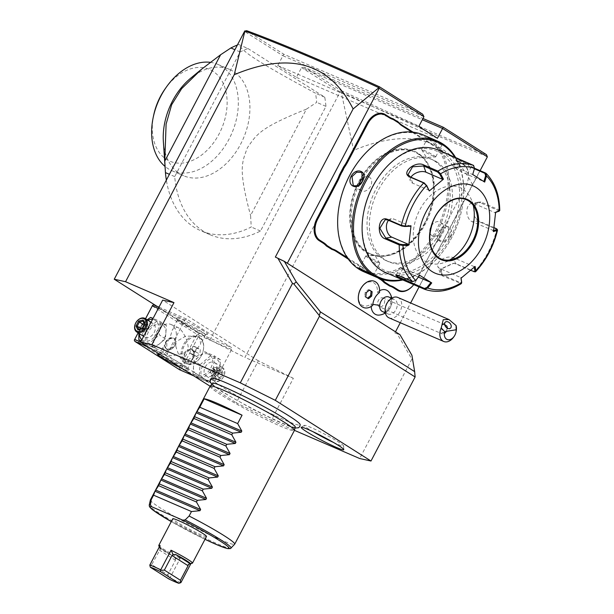 <?xml version="1.0" encoding="UTF-8"?>
<svg xmlns="http://www.w3.org/2000/svg" width="614" height="614" viewBox="0 0 614 614"><rect width="100%" height="100%" fill="white"/><g stroke="black" fill="none" stroke-linecap="round" stroke-linejoin="round"><path stroke-width="0.46" stroke-dasharray="3.07 2.3" d="M422.685 114.212L283.775 54.209L246.698 30.7M283.775 54.209L282.916 55.744L244.403 31.322M423.936 116.66L282.916 55.744L277.774 65.552L296.424 77.379L301.574 67.571L304.291 67.218L422.977 118.487M399.96 334.653L397.189 333.832L411.864 359.129L412.347 359.067L415.271 376.413M412.347 359.067L411.902 355.237M411.864 359.129L359.681 458.52M293.338 378.324L258.341 360.809L236.283 402.822L271.281 420.337L293.338 378.324L244.932 357.409L353.626 150.384C409.423 127.098 449.041 138.518 472.496 184.63L395.5 331.829M271.281 420.337L294.444 430.345M397.189 333.832L394.718 332.765M156.716 306.148L209.934 339.895L244.932 357.409M258.341 360.809L162.664 300.139M209.934 339.895L340.087 91.993L341.254 92.161L353.626 150.384M340.087 91.993L301.574 67.571L422.325 119.73M247.964 48.521L324.76 97.212A101.556 70.219 -66.6 0 1 325.95 106.375L260.513 231.017A101.556 70.219 -66.6 0 1 210.057 234.725A101.556 70.219 -66.6 0 1 174.714 176.609L240.151 51.967A101.556 70.219 -66.6 0 1 247.964 48.521L238.7 44.515C240.98 48.659 247.511 54.063 258.279 60.732C268.456 67.271 287.521 78.101 315.489 93.205A101.556 70.219 -66.6 0 1 316.686 102.369L306.409 109.162L250.581 215.499L251.241 227.011A101.556 70.219 -66.6 0 1 200.793 230.718A101.556 70.219 -66.6 0 1 194.001 227.126A101.556 70.219 -66.6 0 1 166.34 180.009M340.801 91.808L341.369 90.726L304.291 67.218M486.457 154.644C466.793 146.838 444.805 137.582 420.483 126.868L341.369 90.726M472.496 184.63L487.501 156.57C467.645 148.688 445.403 139.324 420.782 128.48L341.254 92.161M400.29 322.711L410.643 302.986M419.086 286.907L480.117 170.661M395.439 331.944L287.26 263.352L275.348 257.074M379.329 315.074A13.339 9.225 -66.6 0 0 391.026 300.768A13.339 9.225 113.4 0 0 389.169 292.295M379.598 290.698A13.339 9.225 113.4 0 0 377.326 292.256A12.694 8.78 -66.6 0 0 372.376 282.087A12.694 8.78 -66.6 0 0 361.646 287.237M371.186 306.493A13.339 9.225 -66.6 0 1 371.286 303.761A12.694 8.78 -66.6 0 1 361.531 304.805A12.694 8.78 -66.6 0 1 358.729 293.991M443.316 229.866L443.331 229.866A33.325 23.04 -66.6 0 1 445.956 223.918L445.91 223.972A32.688 22.603 113.4 0 0 443.316 229.866L438.987 238.102A32.688 22.603 113.4 0 0 438.757 238.432A32.688 22.603 113.4 0 0 435.648 243.52L415.778 281.365A17.453 12.073 -66.6 0 1 414.12 284.09A17.453 12.073 -66.6 0 1 413.744 284.604M445.91 223.972L465.78 186.126A17.453 12.073 -66.6 0 0 468.129 179.557A17.453 12.073 -66.6 0 0 463.608 164.214L459.863 161.843A32.688 22.603 113.4 0 1 456.386 158.888L450.906 155.411A32.688 22.603 113.4 0 1 446.839 153.584L413.045 132.156M348.276 259.1L377.664 277.735M277.774 65.552L418.794 126.461M437.444 138.288L296.424 77.379M379.506 292.54L377.326 292.256M382.491 311.567A7.936 5.488 -66.6 0 0 391.509 303.347A7.936 5.488 113.4 0 0 388.777 296.999M371.286 303.761L372.767 305.373M379.467 292.487A14.214 9.832 113.4 0 0 374.571 281.342M363.296 307.445A14.214 9.832 113.4 0 0 372.706 305.373M369.306 290.169L368.392 289.593L365.207 292.241L364.716 296.6L367.556 298.181M369.444 290.046L368.392 289.593M368.461 298.757L367.41 298.304M365.767 297.053L364.716 296.6M366.266 292.694L365.207 292.241M391.625 298.227L394.457 299.455A7.936 5.488 113.4 0 1 397.189 305.795A7.936 5.488 -66.6 0 1 388.163 314.023A7.936 5.488 -66.6 0 1 385.431 307.675A7.936 5.488 113.4 0 1 385.577 306.762M394.457 299.455A7.936 5.488 113.4 0 0 387.403 302.541M389.007 317.845A11.106 7.683 -66.6 0 0 401.64 306.325A11.106 7.683 113.4 0 0 397.818 297.445M456.164 331.245A11.106 7.683 -66.6 0 1 453.608 337.155M444.659 324.599L442.126 324.89L441.489 327.093A4.758 3.293 113.4 0 0 440.399 330.033A4.758 3.293 -66.6 0 0 442.042 333.832L379.26 306.716A4.758 3.293 -66.6 0 1 377.618 302.909A4.758 3.293 -66.6 0 1 383.036 297.974A4.758 3.293 -66.6 0 1 384.671 301.781A4.758 3.293 -66.6 0 1 379.26 306.716M447.238 328.099L445.664 332.22A3.968 2.755 -130.8 0 1 445.319 332.611A3.968 2.755 -130.8 0 1 444.29 333.072A3.968 2.755 49.2 0 1 442.379 332.742L441.489 327.093M442.379 332.742L445.664 332.22M447.007 326.211A4.758 3.293 113.4 0 1 447.452 328.904A4.758 3.293 -66.6 0 1 442.042 333.832M413.736 284.604A16.824 11.628 113.4 0 0 414.227 283.937A16.824 11.628 113.4 0 0 415.824 281.312L435.694 243.466A33.325 23.04 -66.6 0 1 438.864 238.278A33.325 23.04 -66.6 0 1 439.064 237.994L438.987 238.102M347.217 257.604L381.133 279.101M450.906 155.411L451.067 156.179A33.325 23.04 -66.6 0 1 446.969 154.329L411.787 132.018M451.067 156.179L456.478 159.609L456.386 158.888M445.956 223.918L465.826 186.073A16.824 11.628 113.4 0 0 468.091 179.741A16.824 11.628 113.4 0 0 463.739 164.959L459.986 162.58A33.325 23.04 -66.6 0 1 456.478 159.609M443.331 229.866L439.064 237.994M424.451 223.304A55.529 38.398 -66.6 0 1 369.797 253.59A55.529 38.398 -66.6 0 1 366.082 251.625A55.529 38.398 -66.6 0 1 359.175 181.913A55.529 38.398 -66.6 0 1 413.836 151.627A55.529 38.398 -66.6 0 1 417.551 153.592A55.529 38.398 -66.6 0 1 424.451 223.304M418.556 154.03A55.529 38.398 -66.6 0 1 426.814 221.032A55.529 38.398 -66.6 0 1 370.802 254.019A55.529 38.398 -66.6 0 1 367.088 252.055A55.529 38.398 -66.6 0 1 358.829 185.06A55.529 38.398 -66.6 0 1 414.841 152.065A55.529 38.398 -66.6 0 1 418.556 154.03M339.634 203.311A73.626 50.908 113.4 0 0 358.706 268.034A73.626 50.908 113.4 0 0 436.094 230.48A73.626 50.908 113.4 0 0 426.945 138.058A73.626 50.908 113.4 0 0 356.557 164.138M363.879 271.779A74.578 51.568 113.4 0 0 439.11 227.472A74.578 51.568 113.4 0 0 428.019 137.49A74.578 51.568 113.4 0 0 423.031 134.85M428.372 137.16L442.617 144.95L440.959 143.077L432.21 138.818M359.535 267.996L371.716 273.99L373.588 275.195L370.442 273.852M402.799 279.953A74.578 51.568 113.4 0 0 444.72 249A74.578 51.568 113.4 0 0 461.858 209.32A74.578 51.568 113.4 0 0 455.657 157.583M450.231 236.697C455.411 226.766 443.369 221.616 438.864 231.793C433.047 241.317 445.096 246.467 450.231 236.697L449.44 236.283L448.136 227.126L443.239 227.18L438.918 231.739L439.639 240.527L444.797 240.634L449.44 236.283M402.047 279.623A73.626 50.908 113.4 0 0 444.881 248.77A73.626 50.908 113.4 0 0 461.797 209.597A73.626 50.908 113.4 0 0 454.905 157.261M434.344 160.845A55.529 38.398 -66.6 0 1 442.602 227.848A55.529 38.398 -66.6 0 1 386.59 260.843A55.529 38.398 -66.6 0 1 382.875 258.878A55.529 38.398 -66.6 0 1 374.617 191.875A55.529 38.398 -66.6 0 1 430.629 158.88A55.529 38.398 -66.6 0 1 434.344 160.845M436.661 161.85A55.529 38.398 -66.6 0 1 444.92 228.845A55.529 38.398 -66.6 0 1 388.908 261.84A55.529 38.398 -66.6 0 1 385.193 259.875A55.529 38.398 -66.6 0 1 376.935 192.873A55.529 38.398 -66.6 0 1 432.947 159.886A55.529 38.398 -66.6 0 1 436.661 161.85M363.925 211.093A65.061 44.983 113.4 0 0 380.78 268.287A65.061 44.983 113.4 0 0 449.164 235.108A65.061 44.983 113.4 0 0 441.075 153.439A65.061 44.983 113.4 0 0 378.876 176.479M385.546 272.501A66.65 46.081 113.4 0 0 452.771 232.906A66.65 46.081 113.4 0 0 442.863 152.495A66.65 46.081 113.4 0 0 438.404 150.131M474.538 168.389L473.701 166.225L459.763 160.2L459.617 159.371C456.018 157.598 455.903 157.668 459.28 159.586L474.576 168.267M396.268 274.88L399.307 275.341L413.253 281.365L415.762 280.383M474.445 168.604L472.665 174.545L456.002 167.346L459.763 160.2C456.386 158.527 456.263 158.565 459.402 160.323L470.953 167.292L474.422 168.796M459.763 160.2C456.386 158.527 456.263 158.565 459.402 160.323L459.28 159.586M475.021 271.887L456.309 263.89L453.616 263.322L441.098 269.032L442.049 275.74L461.291 283.637M499.22 211.009L498.952 209.781L480.8 201.945L476.303 202.428L473.701 207.655L474.53 216.681L478.598 221.439L496.749 229.283L497.033 230.373M498.622 211.485L498.407 210.556L480.255 202.712L477.815 202.351L473.64 207.985L474.407 216.381L478.206 220.817L493.994 227.633M493.587 230.618L472.212 221.777A9.525 6.293 -99.1 0 1 466.84 211.838A9.525 6.293 -99.1 0 1 471.729 203.326A9.525 6.293 -99.1 0 1 474.254 203.671L480.255 202.712L480.8 201.945M470.692 270.337L455.626 263.828L453.109 263.299L441.458 268.617L440.115 272.746L442.387 274.842L460.538 282.678L461.636 281.926M418.387 277.067L414.25 275.287A9.525 0.752 27.7 0 1 405.04 270.62A9.525 0.752 27.7 0 1 400.228 267.313A9.525 0.752 27.7 0 1 403.06 268.188L419.715 275.387M388.532 220.303A9.525 6.293 80.9 0 1 391.31 218.691A9.525 6.293 80.9 0 1 393.843 219.037L410.497 226.236M429.324 190.371L412.669 183.172A9.525 5.549 160.1 0 1 410.336 180.915A9.525 5.549 160.1 0 1 410.95 177.216M456.002 167.346A9.525 0.752 -152.3 0 0 453.17 166.471A9.525 0.752 -152.3 0 0 457.983 169.779A9.525 0.752 -152.3 0 0 467.2 174.445L483.878 181.56M484.676 182.074L483.855 181.637M493.441 231.608L493.073 230.787M474.254 203.671L495.122 212.69L495.628 212.244M475.144 266.461L474.246 266.653L474.323 267.182M474.246 266.653L453.378 257.642A9.525 5.549 -19.9 0 0 442.494 259.016A9.525 5.549 -19.9 0 0 437.813 266.392A9.525 5.549 -19.9 0 0 440.138 268.648L461.007 277.666L461.083 278.157M460.984 278.234L461.007 277.666M466.379 199.727L466.425 199.75A32.212 22.273 113.4 0 0 466.379 199.727A32.212 22.273 113.4 0 0 434.674 217.295A32.212 22.273 113.4 0 0 438.672 257.726A32.212 22.273 113.4 0 0 440.829 258.87A32.212 22.273 113.4 0 0 440.852 258.878M473.271 205.414A40.777 28.198 113.4 0 0 471.544 200.018A40.777 28.198 113.4 0 0 419.792 209.85A40.777 28.198 113.4 0 0 416.476 251.195A40.777 28.198 113.4 0 0 444.582 262.424A40.777 28.198 113.4 0 0 449.694 259.991M495.122 212.69L495.605 212.521M429.593 138.173L429.723 138.91L441.742 145.188L440.246 143.461C434.351 140.284 423.107 135.425 429.723 138.91L427.851 137.713L427.551 136.838M435.687 156.915A7.936 0.622 27.7 0 0 433.921 155.503A7.936 0.622 -152.3 0 0 426.3 151.336A7.936 0.622 -152.3 0 0 421.634 149.54A7.936 0.622 -152.3 0 0 421.657 149.647A7.936 0.622 -152.3 0 0 423.399 150.96A7.936 0.622 27.7 0 0 430.575 154.905A7.936 0.622 27.7 0 0 435.587 156.961A7.936 0.622 27.7 0 0 435.687 156.915L441.896 145.081M431.911 235.622A7.936 5.695 -57.6 0 1 430.898 226.65A7.936 5.695 122.4 0 1 440.407 222.222A7.936 5.695 122.4 0 1 441.42 231.194A7.936 5.695 -57.6 0 1 431.911 235.622L439.639 240.527M365.752 255.984A7.936 0.622 27.7 0 0 367.51 257.404A7.936 0.622 -152.3 0 0 375.131 261.564A7.936 0.622 -152.3 0 0 379.797 263.36A7.936 0.622 -152.3 0 0 379.774 263.26A7.936 0.622 -152.3 0 0 378.04 261.948A7.936 0.622 27.7 0 0 370.856 257.995A7.936 0.622 27.7 0 0 365.852 255.946A7.936 0.622 27.7 0 0 365.752 255.984L359.535 267.819M363.688 177.692A7.936 5.695 -57.6 0 1 369.528 177.285A7.936 5.695 -57.6 0 1 370.541 186.257A7.936 5.695 122.4 0 1 361.032 190.685A7.936 5.695 122.4 0 1 358.898 185.313M324.76 97.212L315.489 93.205M237.165 45.114A101.556 70.219 -66.6 0 1 238.7 44.515M240.151 51.967L234.786 49.65M174.714 176.609L169.341 174.292M260.513 231.017L251.241 227.011M325.95 106.375L316.686 102.369M306.409 109.162C258.271 128.41 256.552 135.049 247.396 147.69C242.284 162.234 237.725 167.545 250.581 215.499M163.362 141.519A57.916 40.048 113.4 0 0 179.733 173.716A57.916 40.048 113.4 0 0 183.609 175.757A57.916 40.048 113.4 0 0 242.031 141.35A57.916 40.048 113.4 0 0 233.412 71.47A57.916 40.048 113.4 0 0 229.544 69.42A57.916 40.048 113.4 0 0 190.731 78.155M210.31 62.329A57.916 40.048 -66.6 0 1 217.939 64.409A57.916 40.048 -66.6 0 1 220.979 65.951A57.916 40.048 113.4 0 1 230.734 135.702A57.916 40.048 113.4 0 1 172.012 170.753A57.916 40.048 113.4 0 1 168.136 168.704A57.916 40.048 -66.6 0 1 165.012 166.417M165.089 88.892A49.987 34.561 -66.6 0 1 212.874 71.193A49.987 34.561 -66.6 0 1 219.091 133.936A49.987 34.561 -66.6 0 1 166.547 159.425A49.987 34.561 -66.6 0 1 153.607 115.486M210.095 386.221L236.283 402.822M211.6 378.147A50.087 3.945 -152.3 0 0 222.575 387.234A50.087 3.945 -152.3 0 0 271.764 414.059A50.087 3.945 -152.3 0 0 300.177 424.658M212.298 383.88L167.53 355.498L167.33 353.503L184.983 319.894L186.648 319.08L231.417 347.47L231.608 349.458L213.964 383.075L212.298 383.88L193.824 375.906M149.056 347.516L167.53 355.498M161.282 355.268A17.453 1.374 27.7 0 1 184.653 367.418A17.453 1.374 27.7 0 1 188.529 370.411A17.453 1.374 27.7 0 1 181.598 368.147M231.608 349.458L198.99 335.367L181.337 368.983L213.964 383.075M181.337 368.983L179.979 369.16L179.357 367.932L134.589 339.55M179.672 369.789L179.979 369.16M210.832 367.978A11.804 8.473 -57.6 0 0 208.476 354.178A11.804 8.473 -57.6 0 0 195.183 361.216A11.804 8.473 -57.6 0 0 197.539 375.008A11.804 8.473 -57.6 0 0 210.832 367.978M198.99 335.367L198.36 334.146L198.79 333.371L231.417 347.47M158.988 307.138L186.648 319.08M154.022 304.989L198.79 333.371M203.771 331A17.453 1.374 -152.3 0 0 186.433 321.559A17.453 1.374 -152.3 0 0 176.74 318.006A17.453 1.374 -152.3 0 0 180.616 320.999A17.453 1.374 -152.3 0 0 196.802 329.879A17.453 1.374 -152.3 0 0 207.547 334.185A17.453 1.374 -152.3 0 0 203.771 331M158.335 308.382L184.983 319.894M140.683 341.998L167.33 353.503M138.15 332.865L145.549 318.766M164.207 338.406A11.804 8.473 -57.6 0 0 161.843 324.614A11.804 8.473 -57.6 0 0 148.55 331.644A11.804 8.473 -57.6 0 0 150.906 345.444A11.804 8.473 -57.6 0 0 164.207 338.406M152.234 305.933L197.002 334.323L179.357 367.932M197.002 334.323L198.36 334.146M138.112 332.842L145.51 318.743M172.043 325.029A15.074 10.423 113.4 0 0 171.037 324.499A15.074 10.423 113.4 0 0 155.833 333.456A15.074 10.423 113.4 0 0 158.074 351.645A15.074 10.423 113.4 0 0 159.08 352.175A15.074 10.423 113.4 0 0 174.292 343.218A15.074 10.423 113.4 0 0 172.043 325.029M169.602 338.851L166.808 342.535L166.808 349.535L175.65 346.357L176.187 341.691L173.946 338.276L169.602 338.851L172.626 329.142L177.408 327.247L178.359 327.761C180.693 329.035 183.195 332.458 185.865 338.022C188.36 344.968 188.843 348.982 187.316 350.08L192.573 350.087L193.901 352.927L192.573 357.087L185.436 361.347L183.885 352.996L172.826 355.897L165.45 354.93L164.391 354.37L163.078 347.324L166.954 342.259M174.599 345.69A6.662 4.789 -57.6 0 0 173.747 338.153A6.662 4.789 -57.6 0 0 165.757 341.868A6.662 4.789 -57.6 0 0 166.609 349.412A6.662 4.789 -57.6 0 0 174.599 345.69M166.156 342.082A6.347 4.559 122.4 0 1 173.309 338.299A6.347 4.559 122.4 0 1 174.576 345.713A6.347 4.559 122.4 0 1 167.422 349.504A6.347 4.559 122.4 0 1 166.156 342.082M163.286 356.473A15.872 1.251 27.7 0 1 159.763 353.641A15.872 1.251 27.7 0 1 159.847 353.572A15.872 1.251 27.7 0 1 169.625 357.486A15.872 1.251 27.7 0 1 184.33 365.56A15.872 1.251 27.7 0 1 187.861 368.285A15.872 1.251 27.7 0 1 187.861 368.392A15.872 1.251 27.7 0 1 178.528 364.8A15.872 1.251 27.7 0 1 163.286 356.473M175.788 346.073C178.459 355.621 181.675 361.416 185.436 363.465L186.387 363.972L191.177 362.076L192.719 356.811M183.885 352.996L187.316 350.08M193.625 357.755A6.662 4.789 -57.6 0 0 192.773 350.218A6.662 4.789 -57.6 0 0 184.783 353.933A6.662 4.789 -57.6 0 0 185.635 361.469A6.662 4.789 -57.6 0 0 193.625 357.755M193.226 357.54A6.347 4.559 -57.6 0 0 191.959 350.126A6.347 4.559 -57.6 0 0 184.806 353.91A6.347 4.559 -57.6 0 0 186.08 361.324A6.347 4.559 -57.6 0 0 193.226 357.54M180.93 322.857A15.872 1.251 -152.3 0 0 195.643 330.931A15.872 1.251 -152.3 0 0 205.414 334.845A15.872 1.251 -152.3 0 0 205.506 334.776A15.872 1.251 -152.3 0 0 201.983 331.951A15.872 1.251 -152.3 0 0 186.74 323.616A15.872 1.251 -152.3 0 0 177.408 320.024A15.872 1.251 -152.3 0 0 177.408 320.14A15.872 1.251 -152.3 0 0 180.93 322.857M193.901 352.927L200.724 343.894L199.404 336.848L198.345 336.295L185.735 336.111L176.187 341.691M199.404 336.848A15.074 10.423 113.4 0 0 198.399 336.318A15.074 10.423 113.4 0 0 183.195 345.275A15.074 10.423 113.4 0 0 185.436 363.465A15.074 10.423 -66.6 0 0 186.441 363.995A15.074 10.423 -66.6 0 0 199.849 358.123A15.074 10.423 -66.6 0 0 203.311 350.103A15.074 10.423 -66.6 0 0 199.404 336.848M199.489 337.731A14.283 9.878 -66.6 0 1 199.565 337.777A14.283 9.878 -66.6 0 1 203.265 350.333A14.283 9.878 -66.6 0 1 199.987 357.931A14.283 9.878 -66.6 0 1 186.403 363.035A14.283 9.878 113.4 0 1 186.334 362.989A14.283 9.878 113.4 0 1 184.522 345.114A14.283 9.878 113.4 0 1 199.489 337.731M192.489 354.731L189.772 353.065L190.24 348.714L193.41 346.035L196.119 347.701L195.659 352.052L192.489 354.731L196.695 356.55L193.986 354.877L194.446 350.533L197.624 347.854L200.333 349.519L199.872 353.871L196.695 356.55M189.772 353.065L193.986 354.877M195.659 352.052L199.872 353.871M196.119 347.701L200.333 349.519M193.41 346.035L197.624 347.854M190.24 348.714L194.446 350.533M156.723 321.291L145.978 330.401L144.958 343.702L154.674 347.9L165.419 338.798L166.44 325.497L156.723 321.291L150.614 317.423M145.978 330.401L139.877 326.525L138.864 333.318M144.958 343.702L141.082 341.246M147.168 319.794L139.877 326.525M166.44 325.497L160.338 321.621L153.07 318.405M165.419 338.798L159.318 334.929L160.338 321.621M154.674 347.9L148.573 344.032L159.318 334.929M141.304 340.816L148.573 344.032M147.867 320.239A11.804 8.473 -57.6 0 0 141.09 326.917A11.804 8.473 -57.6 0 0 139.37 333.64M141.872 339.726A11.804 8.473 -57.6 0 0 156.747 333.678A11.804 8.473 -57.6 0 0 152.548 319.395M154.175 332.573A7.936 5.695 -57.6 0 0 153.162 323.593A7.936 5.695 -57.6 0 0 143.653 328.022A7.936 5.695 -57.6 0 0 144.666 337.002A7.936 5.695 -57.6 0 0 154.175 332.573M145.058 323.885L144.781 324.369L143.123 321.153M142.448 328.858L144.781 324.369L149.34 327.262L146.569 328.805L147.736 324.031L149.34 327.262L147.168 331.399L146.569 328.805L143.384 332.312L138.825 329.419L142.609 328.513L147.168 331.399L143.384 332.312L141.78 329.073L146.569 328.805L143.952 324.936M144.267 324.86L147.736 324.031L143.177 321.137M142.064 328.528L141.78 329.073L141.235 328.728M213.411 369.221L214.432 355.92L204.708 351.722L193.963 360.825L192.942 374.133L202.666 378.331L213.411 369.221L219.513 373.097L220.533 359.789L210.809 355.59L200.072 364.693L199.043 378.001L208.768 382.2L219.513 373.097M208.768 382.2L202.666 378.331M202.643 365.944A11.804 8.473 -57.6 0 0 204.999 379.744A11.804 8.473 -57.6 0 0 218.292 372.706A11.804 8.473 -57.6 0 0 215.936 358.906A11.804 8.473 -57.6 0 0 202.643 365.944M205.206 367.049A7.936 5.695 122.4 0 1 214.716 362.628A7.936 5.695 122.4 0 1 215.729 371.6A7.936 5.695 122.4 0 1 206.22 376.029A7.936 5.695 122.4 0 1 205.206 367.049M220.533 359.789L214.432 355.92M210.809 355.59L204.708 351.722M200.072 364.693L193.963 360.825M199.043 378.001L192.942 374.133M213.135 372.076A7.936 5.695 122.4 0 1 222.644 367.648A7.936 5.695 122.4 0 1 223.657 376.628A7.936 5.695 -57.6 0 1 214.148 381.056A7.936 5.695 -57.6 0 1 213.135 372.076M214.125 372.606A7.138 5.127 -57.6 0 0 215.552 380.949A7.138 5.127 -57.6 0 0 223.596 376.697A7.138 5.127 122.4 0 0 222.168 368.346A7.138 5.127 122.4 0 0 214.125 372.606M214.324 375.737L216.934 370.764L220.556 370.204L222.168 373.442L219.989 377.579L216.212 378.485L214.601 375.254L216.934 370.764L212.221 368.223L212.82 370.818L215.998 367.318L212.221 368.223L210.042 372.36L212.82 370.818L211.653 375.591L216.212 378.485L216.251 379.613L214.324 375.737L214.601 375.254L214.324 375.737L214.601 375.254L210.042 372.36L211.653 375.591L215.43 374.686L212.82 370.818L217.609 370.549L222.168 373.442L223.396 373.558L220.794 378.531L215.43 374.686L217.609 370.549L215.998 367.318L220.556 370.204L221.47 369.682L223.396 373.558M214.723 375.369L216.212 378.485M216.972 371.178L220.556 370.204M213.718 383.359A46.679 3.676 27.7 0 1 244.011 396.114A46.679 3.676 27.7 0 1 284.819 418.648A46.679 3.676 27.7 0 1 294.712 425.901M295.219 426.899A46.679 3.676 27.7 0 1 268.141 416.607A46.679 3.676 27.7 0 1 222.897 391.901A46.679 3.676 27.7 0 1 212.574 383.504M210.118 386.183A47.608 3.753 -152.3 0 0 220.695 394.672A47.608 3.753 -152.3 0 0 266.407 419.661A47.608 3.753 -152.3 0 0 294.413 430.437M150.384 499.98A47.608 3.753 -152.3 0 0 160.983 508.4A47.608 3.753 -152.3 0 0 206.281 533.182A47.608 3.753 -152.3 0 0 234.655 544.227M206.473 536.49A19.042 1.497 27.7 0 1 195.275 532.177A19.042 1.497 27.7 0 1 176.985 522.184A19.042 1.497 27.7 0 1 172.757 518.784M190.87 563.652L191.2 563.007A19.042 1.497 -152.3 0 0 192.397 563.176M180.907 582.617A19.042 1.497 27.7 0 1 169.963 577.889L180.255 558.279L175.305 558.755L174.33 556.898L159.494 547.488L174.33 556.898A17.453 1.374 -152.3 0 1 159.456 547.657L159.264 547.059M158.78 545.531A19.042 1.497 -152.3 0 0 163.017 548.793A19.042 1.497 -152.3 0 0 180.255 558.279M191.2 563.007L188.352 564.396M159.456 547.657A17.453 1.374 -152.3 0 1 159.494 547.488L160.254 549.215L151.735 564.634L167.806 574.827L169.441 577.966L168.727 578.895M151.735 564.634L149.793 565.509M160.254 549.215L160.085 545.493M175.305 558.755L175.45 560.26L167.806 574.827M169.963 577.889L169.441 577.966M333.417 442.41A22.211 1.75 -152.3 0 0 343.64 446.002A22.211 1.75 -152.3 0 0 338.69 442.118A22.211 1.75 -152.3 0 0 317.783 430.66A22.211 1.75 -152.3 0 0 304.344 425.364A22.211 1.75 -152.3 0 0 309.226 429.393A22.211 1.75 -152.3 0 0 313.102 431.749M420.483 126.868L420.782 128.48M446.969 154.329L446.839 153.584M459.986 162.58L459.863 161.843M463.739 164.959L463.608 164.214M424.788 223.519A56.173 38.843 -66.6 0 1 365.744 252.17A56.173 38.843 -66.6 0 1 358.76 181.652A56.173 38.843 -66.6 0 1 417.804 153.009A56.173 38.843 -66.6 0 1 424.788 223.519M371.838 274.734L371.716 273.99M398.586 275.617L399.307 275.341L403.06 268.188M412.531 281.642L413.253 281.365M473.563 165.396L473.701 166.225M471.675 167.016L470.953 167.292L467.2 174.445M496.365 228.654L496.749 229.283A66.65 46.081 -66.6 0 1 474.461 271.726L473.778 271.672M460.538 282.678L460.208 283.584A66.65 46.081 -66.6 0 1 424.581 289.286M485.613 173.041A66.65 46.081 -66.6 0 1 498.952 209.781L498.407 210.556M478.598 221.439L478.206 220.817L472.212 221.777M456.309 263.89L455.626 263.828L453.378 257.642M442.049 275.74L442.387 274.842L440.138 268.648M414.25 275.287L411.211 281.074M387.841 220.004L393.843 219.037M412.669 183.172L410.428 176.985M466.425 199.75A32.212 22.273 113.4 0 0 433.929 218.883A32.212 22.273 113.4 0 0 438.726 257.75A32.212 22.273 113.4 0 0 438.81 257.803M440.959 143.077L440.246 143.461M216.934 370.764L221.47 369.682M220.794 378.531L216.251 379.613M231.041 548.149A46.219 3.638 27.7 0 1 188.467 529.821A46.219 3.638 27.7 0 1 149.21 505.192M204.992 539.307A44.684 3.523 27.7 0 1 171.275 521.608L204.992 539.315M175.45 560.26L159.379 550.067M385.369 312.963A14.283 14.283 0 0 0 391.778 298.143M385.331 312.795L388.163 314.023M442.126 324.89L445.327 322.127M445.319 332.611L450.507 328.137M444.759 324.637L383.036 297.974M370.802 254.019L369.797 253.59M358.814 267.95L359.697 267.712M373.888 276.062L373.588 275.195L379.797 263.36M388.908 261.84L386.59 260.843M432.947 159.886L430.629 158.88M456.808 158.082L457.115 158.957L453.17 166.471M453.616 263.322L453.109 263.299M441.098 269.032L441.458 268.617M461.644 282.862L461.659 282.171M395.646 274.888L396.537 274.658M396.283 274.826L400.228 267.313M385.224 219.666L391.31 218.691M408.034 174.56L410.336 180.915M477.815 202.351L471.729 203.326M440.115 272.746L437.813 266.392M475.551 209.527L471.544 200.018M454.253 258.824L444.582 262.424M442.617 144.95L441.735 145.188M421.634 149.54L427.851 137.705M421.657 149.647L426.454 157.437L435.587 156.961M440.407 222.222L448.136 227.126M379.774 263.26L374.985 255.47L365.852 255.946M361.032 190.685L353.296 185.781M369.528 177.285L361.792 172.38M414.841 152.065L413.836 151.627M210.057 234.725L200.793 230.718M217.939 64.409L229.544 69.42M172.012 170.753L183.609 175.757M171.037 324.499L177.408 327.247M163.078 347.324L159.763 353.641M159.847 353.572L157.721 354.232M187.861 368.285L188.529 370.411M191.177 362.076L187.861 368.392M159.08 352.175L165.45 354.93M205.506 334.776L200.724 343.894M205.414 334.845L207.547 334.185M177.408 320.14L176.74 318.006M177.408 320.024L172.626 329.142M153.162 323.593L151.052 322.258M144.666 337.002L143.645 336.349M214.716 362.628L222.644 367.648M206.22 376.029L214.148 381.056M217.018 371.14L214.723 375.515M211.784 384.364L221.907 391.671L251.878 408.717L275.556 420.452L289.532 426.385L294.966 428.035M304.344 425.364L301.259 427.313M343.64 446.002L343.794 449.648"/><path stroke-width="0.92" d="M306.332 54.492L304.82 54.961C282.256 45.421 262.278 37.454 244.894 31.068L246.698 30.7C263.997 37.07 283.875 44.999 306.332 54.492C328.628 63.917 353.004 74.685 379.444 86.789L422.685 114.212L423.936 116.66L418.794 126.461L437.444 138.288L442.587 128.487L487.355 156.869L486.457 154.644L443.208 127.221L442.587 128.487L422.325 119.73M244.786 30.93L114.25 279.232L156.716 306.148M114.25 279.232L125.555 281.719L234.249 74.693C290.046 51.407 329.672 62.828 353.119 108.939L275.348 257.074L284.313 261.326L399.96 334.653L411.902 355.237L414.665 371.647L320.393 311.874L319.334 315.581L293.822 283.914L292.487 283.438L277.812 258.141M244.894 31.068L234.249 74.693M414.665 371.647L415.11 376.981L319.426 316.31L275.302 400.343L240.304 382.829L292.487 283.438M240.304 382.829L151.911 344.646L140.598 342.159L210.095 386.221M125.555 281.719L173.969 302.625L151.911 344.646M319.426 316.31L319.334 315.581M320.393 311.874L296.255 281.91L293.822 283.914M294.444 430.345L359.681 458.52L370.986 461.014L415.11 376.981M140.598 342.159L162.664 300.139L173.969 302.625M422.977 118.487L443.208 127.221M395.5 331.829L400.29 322.711M410.643 302.986L419.086 286.907M480.117 170.661L487.355 156.869M287.321 263.229L379.176 88.278L378.884 87.702L379.444 86.789M353.119 108.939L378.884 87.702C352.083 75.415 327.392 64.501 304.82 54.961M379.176 88.278L423.936 116.66M391.778 298.143A14.283 14.283 0 0 0 389.169 292.295A13.339 9.225 113.4 0 0 379.598 290.698M358.645 294.436L358.729 293.991A12.694 8.78 -66.6 0 1 361.646 287.237L361.907 286.868A14.214 9.832 113.4 0 0 358.645 294.436A14.214 9.832 113.4 0 0 363.273 307.437A14.214 9.832 113.4 0 0 363.296 307.445M385.369 312.963A14.283 14.283 0 0 1 379.329 315.074A13.339 9.225 -66.6 0 1 371.186 306.493M413.045 132.156L402.04 125.179A32.688 22.603 113.4 0 1 398.563 122.224L393.083 118.748A32.688 22.603 113.4 0 1 389.023 116.921L385.27 114.542A17.453 12.073 -66.6 0 0 366.926 123.445L347.056 161.29A32.688 22.603 113.4 0 1 343.71 166.709L339.388 174.944A32.688 22.603 113.4 0 1 336.787 180.838L316.924 218.684A17.453 12.073 -66.6 0 0 319.088 240.596L322.841 242.975A32.688 22.603 113.4 0 1 326.31 245.922L331.798 249.399A32.688 22.603 113.4 0 1 335.858 251.226L348.276 259.1M377.664 277.735L380.665 279.639A32.688 22.603 113.4 0 1 384.134 282.586L389.621 286.063A32.688 22.603 113.4 0 1 393.681 287.889L397.427 290.268A17.453 12.073 -66.6 0 0 413.744 284.604M379.506 292.54A12.618 8.726 113.4 0 0 372.851 304.298A12.618 8.726 113.4 0 0 372.767 305.373A14.214 9.832 113.4 0 1 363.319 307.453A14.214 9.832 113.4 0 1 359.927 290.506A14.214 9.832 113.4 0 1 374.594 281.35A14.214 9.832 113.4 0 1 379.506 292.54M391.625 298.227L388.777 296.999A7.936 5.488 113.4 0 0 379.759 305.227A14.283 4.152 -173.6 0 1 372.851 304.298M385.331 312.795L382.491 311.567A7.936 5.488 -66.6 0 1 379.759 305.227M374.571 281.342A14.214 9.832 113.4 0 0 374.548 281.335A14.214 9.832 113.4 0 0 361.907 286.868M372.138 291.757L369.444 290.046L366.266 292.694L365.767 297.053L368.461 298.757L371.647 296.109L372.138 291.757L369.306 290.169M367.556 298.181L370.595 295.656L371.086 291.305M371.647 296.109L370.595 295.656M455.972 332.166L456.164 331.245A11.106 7.683 -66.6 0 0 456.363 329.964A11.106 7.683 -66.6 0 0 456.087 325.566L448.957 319.541L397.818 297.445A11.106 7.683 113.4 0 0 387.941 301.773L387.403 302.541A7.936 5.488 113.4 0 0 385.577 306.762L385.392 307.683A11.106 7.683 113.4 0 0 385.185 308.965A11.106 7.683 -66.6 0 0 389.007 317.845L443.73 341.484A11.106 7.683 -66.6 0 1 439.908 332.604A11.106 7.683 -66.6 0 1 441.213 327.945L444.659 331.606A7.936 5.488 113.4 0 0 446.892 339.381A7.936 5.488 113.4 0 0 454.153 336.388A7.936 5.488 113.4 0 0 455.972 332.166A7.936 5.488 113.4 0 0 456.171 329.764L444.659 331.606M387.941 301.773A11.106 7.683 113.4 0 0 385.392 307.683M454.153 336.388L453.608 337.155A11.106 7.683 -66.6 0 1 443.73 341.484M456.087 325.566L456.171 329.764M448.957 319.541L443.262 319.671L441.213 327.945M446.363 321.659A3.968 2.755 49.2 0 0 445.327 322.127A3.968 2.755 49.2 0 0 445.357 326.287A3.968 2.755 49.2 0 0 449.479 328.605A3.968 2.755 49.2 0 0 450.507 328.137A3.968 2.755 49.2 0 0 450.484 323.977A3.968 2.755 49.2 0 0 446.363 321.659M444.659 324.599L447.007 326.211L447.238 328.099M389.621 286.063L390.297 285.663A33.325 23.04 -66.6 0 1 394.395 287.513L398.148 289.892A16.824 11.628 113.4 0 0 413.736 284.604M390.297 285.663L384.886 282.233L384.134 282.586M381.133 279.101L381.378 279.263A33.325 23.04 -66.6 0 1 384.886 282.233M331.798 249.399L332.473 249A33.325 23.04 -66.6 0 1 336.572 250.85L347.217 257.604M332.473 249L327.062 245.569L326.31 245.922M339.388 174.944L340.21 175.312A33.325 23.04 -66.6 0 1 337.585 181.26L317.714 219.106A16.824 11.628 113.4 0 0 319.81 240.22L323.555 242.599A33.325 23.04 -66.6 0 1 327.062 245.569M340.21 175.312L344.477 167.185L343.71 166.709M393.083 118.748L393.244 119.515A33.325 23.04 -66.6 0 1 389.146 117.665L385.4 115.286A16.824 11.628 113.4 0 0 367.717 123.867L347.846 161.705A33.325 23.04 -66.6 0 1 344.477 167.185M393.244 119.515L398.655 122.946L398.563 122.224M411.787 132.018L402.162 125.916A33.325 23.04 -66.6 0 1 398.655 122.946M455.657 157.583A74.578 51.568 113.4 0 0 442.541 143.76A74.578 51.568 113.4 0 0 437.552 141.12L423.031 134.85A74.578 51.568 113.4 0 0 356.719 163.907L356.557 164.138A73.626 50.908 113.4 0 0 339.634 203.311L339.58 203.587A74.578 51.568 113.4 0 0 358.898 269.147A74.578 51.568 113.4 0 0 363.879 271.779L369.221 274.09L360.472 269.822L358.814 267.95L371.838 274.734L373.888 276.062L369.221 274.09M356.719 163.907A74.578 51.568 113.4 0 0 339.58 203.587M437.552 141.12A74.578 51.568 113.4 0 0 362.321 185.436A74.578 51.568 113.4 0 0 373.419 275.417A74.578 51.568 113.4 0 0 378.401 278.058A74.578 51.568 113.4 0 0 402.799 279.953M362.567 181.115C358.023 191.322 346.027 186.088 351.2 176.203C356.389 166.402 368.385 171.636 362.567 181.115L358.192 185.727L353.296 185.781L351.999 176.625L356.642 172.265L361.792 172.38L362.521 181.168M370.442 273.852L361.185 269.446L359.535 267.996M454.905 157.261A73.626 50.908 113.4 0 0 442.732 144.873A73.626 50.908 113.4 0 0 365.338 182.427A73.626 50.908 113.4 0 0 374.494 274.849A73.626 50.908 113.4 0 0 402.047 279.623M456.808 158.082L438.404 150.131A66.65 46.081 113.4 0 0 379.145 176.095L378.876 176.479A65.061 44.983 113.4 0 0 363.925 211.093L363.833 211.554A66.65 46.081 113.4 0 0 381.094 270.145A66.65 46.081 113.4 0 0 385.546 272.501L403.951 280.444L397.511 277.236L395.646 274.888L398.586 275.617L412.531 281.642L415.709 280.46L419.761 275.325L431.734 282.916L427.674 288.043L424.581 289.286L403.951 280.444M379.145 176.095A66.65 46.081 113.4 0 0 363.833 211.554M412.531 281.642A66.65 46.081 -66.6 0 1 399.2 244.902L385.254 238.877C375.875 235.937 378.216 215.046 387.457 219.382L401.402 225.399L405.179 226.067L404.826 226.505L410.497 226.236L411.004 225.791L408.817 245.155L402.991 245.423L399.2 244.902L399.737 244.126L385.799 238.102L379.866 228.278L385.224 219.666L387.841 220.004L401.786 226.021L404.826 226.505M474.576 168.267L485.613 173.041L486.511 175.98L484.676 182.074L472.703 174.483L474.538 168.389A64.293 44.454 -66.6 0 0 440.583 173.831L443.461 179.165L429.301 190.939L426.423 185.597L423.683 182.949L409.745 176.932C400.343 172.979 415.555 160.246 423.998 165.074L437.943 171.099L440.583 173.831L439.762 174.161L442.564 179.365L425.909 172.166A9.525 5.549 160.1 0 0 410.95 177.216M474.538 168.389L473.563 165.396L459.617 159.371C456.018 157.598 455.903 157.668 459.28 159.586M419.761 275.325L415.709 280.46A64.293 44.454 -66.6 0 1 402.991 245.423L402.776 244.602L399.737 244.126M411.004 225.791L405.179 226.067A64.293 44.454 -66.6 0 1 426.423 185.597L424.366 183.01L410.428 176.985L408.034 174.56L412.585 166.793L423.66 165.98L437.605 172.004L439.762 174.161M493.994 227.633L496.365 228.654L496.58 229.582L493.073 230.787M496.365 228.654L497.033 230.373L493.441 231.608L495.628 212.244L499.75 210.502C499.489 194.845 494.938 182.465 486.119 173.378L484.891 173.317L485.636 175.704L483.855 181.637M496.933 229.037L497.547 230.012L497.033 230.373A64.293 44.454 -66.6 0 1 475.789 270.835L475.643 271.71L475.021 271.887L470.692 270.337M461.636 282.371L461.628 282.609A64.293 44.454 -66.6 0 1 427.674 288.043L426.953 287.482L424.443 288.457L424.688 289.324C436.454 293.223 448.657 291.328 461.291 283.637L461.644 282.862L460.984 278.234L475.144 266.461L475.789 270.835L473.778 271.672M424.443 288.457L398.225 276.853L396.268 274.88M476.134 187.485A47.608 32.918 113.4 0 0 426.093 211.761A47.608 32.918 113.4 0 0 432.01 271.518A47.608 32.918 113.4 0 0 482.051 247.242A47.608 32.918 113.4 0 0 476.134 187.485M408.817 245.155L408.448 244.341L402.776 244.602M408.448 244.341L391.793 237.142A9.525 6.293 80.9 0 1 386.682 229.552A9.525 6.293 80.9 0 1 388.532 220.303M429.301 190.939L426.523 185.167M443.461 179.165L442.564 179.365M474.422 168.796L484.891 173.317M495.122 212.69L499.22 211.009A64.293 44.454 -66.6 0 0 486.511 175.98L485.636 175.704M498.622 211.485L499.558 210.825M474.246 266.653L474.875 270.92M461.636 281.926L461.007 277.666M431.734 282.916L430.913 282.478L426.953 287.482M430.913 282.478L418.387 277.067M440.852 258.878A32.212 22.273 113.4 0 0 454.253 258.824A32.212 22.273 113.4 0 0 472.534 241.302A32.212 22.273 113.4 0 0 475.551 209.527A32.212 22.273 113.4 0 0 468.528 200.862A32.212 22.273 113.4 0 0 466.402 199.734C455.841 194.6 439.578 204.8 433.131 221.163C427.267 237.925 429.148 250.136 438.772 257.773L440.875 258.893A32.212 22.273 113.4 0 0 473.371 239.752A32.212 22.273 113.4 0 0 468.582 200.885A32.212 22.273 113.4 0 0 466.425 199.75M449.694 259.991A40.777 28.198 113.4 0 0 467.73 240.243A40.777 28.198 113.4 0 0 473.271 205.414M358.898 185.313A7.936 5.695 122.4 0 1 360.019 181.706A7.936 5.695 -57.6 0 1 363.688 177.692M296.255 281.91L284.313 261.326M234.786 49.65L230.887 47.969A101.556 70.219 -66.6 0 1 237.165 45.114M169.341 174.292L165.442 172.611L164.782 161.098L220.61 54.753L230.887 47.969M166.34 180.009A101.556 70.219 -66.6 0 1 165.442 172.611M164.782 161.098L166.102 124.12L171.667 104.702L181.621 88.685L201.438 69.336L220.61 54.753M201.438 69.336L190.731 78.155A57.916 40.048 113.4 0 0 163.362 141.519L165.212 169.326M165.012 166.417A57.916 40.048 -66.6 0 1 153.132 117.788A57.916 40.048 -66.6 0 1 166.448 86.973A57.916 40.048 -66.6 0 1 210.31 62.329M153.132 117.788L153.607 115.486A49.987 34.561 -66.6 0 1 165.089 88.892L166.448 86.973M370.986 461.014L275.302 400.343M294.966 428.035L298.534 427.766L299.832 426.469L300.177 424.658A50.087 3.945 -152.3 0 0 289.017 415.931A50.087 3.945 -152.3 0 0 242.008 390.174A50.087 3.945 -152.3 0 0 211.6 378.147L210.31 379.452L209.973 381.256L211.784 384.364M306.539 431.665A24.046 1.896 27.7 0 1 301.259 427.313A24.046 1.896 27.7 0 1 315.803 433.047A24.046 1.896 27.7 0 1 338.437 445.442A24.046 1.896 27.7 0 1 343.794 449.648A24.046 1.896 27.7 0 1 330.086 444.513A24.046 1.896 27.7 0 1 306.539 431.665M140.683 341.998L134.712 339.412L134.282 340.179L134.903 341.407L179.672 369.789L193.824 375.906M134.903 341.407L149.056 347.516M181.598 368.147A17.453 1.374 27.7 0 1 161.497 357.417A17.453 1.374 27.7 0 1 157.721 354.232A17.453 1.374 27.7 0 1 161.282 355.268M145.51 318.743L152.663 305.166L154.022 304.989L158.988 307.138M152.663 305.166L152.356 305.803L158.335 308.382M134.712 339.412L138.15 332.865M145.549 318.766L152.356 305.803M138.112 332.842L134.282 340.179M138.864 333.318L138.848 339.834L141.304 340.816M141.082 341.246L138.848 339.834M153.07 318.405L150.614 317.423L147.168 319.794M139.37 333.64A11.804 8.473 -57.6 0 0 141.872 339.726M152.548 319.395A11.804 8.473 -57.6 0 0 147.867 320.239M146.255 327.546A7.936 5.695 -57.6 0 0 145.242 318.574A7.936 5.695 -57.6 0 0 135.725 322.995A7.936 5.695 122.4 0 0 136.738 331.974A7.936 5.695 122.4 0 0 146.255 327.546M145.257 327.024A7.138 5.127 122.4 0 1 137.214 331.276A7.138 5.127 122.4 0 1 135.786 322.933A7.138 5.127 -57.6 0 1 143.829 318.674A7.138 5.127 -57.6 0 1 145.257 327.024M143.131 320.009L138.595 321.091L135.986 326.065L137.912 329.941L142.448 328.858L145.058 323.885L144.781 324.369L145.058 323.885L143.131 320.009L143.031 320.976L144.628 324.177M137.912 329.941L138.825 329.419M135.986 326.065L137.221 326.188L138.779 329.319M138.595 321.091L139.393 322.043L137.221 326.188L141.235 328.728M142.064 328.528L143.952 324.936L139.393 322.043L143.123 321.153M210.165 386.114L212.574 383.504A46.679 3.676 27.7 0 1 213.68 383.359C214.885 381.639 264.45 405.301 285.218 419.017L294.712 425.901A46.679 3.676 27.7 0 1 295.219 426.899L294.444 430.36A47.608 3.753 -152.3 0 0 283.837 421.948A47.608 3.753 -152.3 0 0 238.547 397.158A47.608 3.753 -152.3 0 0 210.165 386.114A47.608 3.753 -152.3 0 0 210.118 386.183L150.407 499.903A47.608 3.753 -152.3 0 0 150.384 499.98L149.21 505.192A46.219 3.638 27.7 0 1 150.407 504.908L151.727 506.75L182.734 520.142L185.144 519.912L189.12 516.029A47.608 3.753 -152.3 0 1 224.125 535.677A47.608 3.753 -152.3 0 1 234.702 544.165A47.608 3.753 -152.3 0 1 234.655 544.227L230.442 548.586L227.333 548.555L217.932 545.178L204.992 539.315A44.684 3.523 27.7 0 0 227.594 546.299A44.684 3.523 27.7 0 0 182.734 520.142M234.702 544.165L294.413 430.437A47.608 3.753 -152.3 0 0 294.444 430.36M242.062 415.187L204.178 398.816A47.608 3.753 -152.3 0 1 242.062 415.187L237.649 423.583L241.816 431.066L241.195 432.248L232.645 433.116L231.77 434.789L235.937 442.264L235.316 443.454L226.766 444.321L225.883 445.994L230.05 453.47L229.429 454.659L220.879 455.527L220.004 457.2L224.171 464.675L223.55 465.865L215 466.732L214.117 468.405L218.292 475.881L217.663 477.07L209.113 477.93L208.238 479.603L212.406 487.086L211.784 488.276L203.234 489.135L202.351 490.809L206.527 498.292L205.897 499.481L197.347 500.341L196.472 502.014L200.64 509.497L200.018 510.687L191.468 511.546L153.584 495.183L151.228 499.658L150.407 504.908M151.228 499.658A47.608 3.753 -152.3 0 0 150.407 499.903M191.468 511.546L189.12 516.029M153.584 495.183L154.966 491.223L158.589 485.651L196.472 502.014M205.897 499.481L160.853 480.018L158.589 485.651M160.853 480.018L164.468 474.445L202.351 490.809M211.784 488.276L166.732 468.82L164.468 474.445M166.732 468.82L170.354 463.24L208.238 479.603M217.663 477.07L172.618 457.614L170.354 463.24M172.618 457.614L176.233 452.034L214.117 468.405M223.55 465.865L178.497 446.409L176.233 452.034M178.497 446.409L182.12 440.829L220.004 457.2M229.429 454.659L184.384 435.203L182.12 440.829M184.384 435.203L187.999 429.631L225.883 445.994M235.316 443.454L190.263 423.998L187.999 429.631M190.263 423.998L193.878 418.426L231.77 434.789M241.195 432.248L196.15 412.792L193.878 418.426M196.15 412.792L199.765 407.22L237.649 423.583M204.178 398.816L199.765 407.22M159.463 483.978L197.347 500.341M165.35 472.772L203.234 489.135M171.229 461.567L209.113 477.93M177.116 450.361L215 466.732M182.995 439.156L220.879 455.527M188.874 427.958L226.766 444.321M194.761 416.752L232.645 433.116M149.793 565.095A19.042 1.497 27.7 0 1 160.738 569.823L160.507 571.619A17.453 1.374 -152.3 0 0 150.307 567.213L149.793 565.095L160.085 545.493A19.042 1.497 -152.3 0 0 158.788 545.401L172.757 518.784A19.042 1.497 27.7 0 1 183.954 523.097A19.042 1.497 27.7 0 1 202.244 533.09A19.042 1.497 27.7 0 1 206.473 536.49L192.504 563.099A19.042 1.497 -152.3 0 0 188.275 559.707A19.042 1.497 -152.3 0 0 171.03 550.221L173.302 554.856L175.489 554.404A17.453 1.374 -152.3 0 1 190.325 563.805L192.397 563.176A19.042 1.497 -152.3 0 0 192.504 563.099M190.87 563.652L180.907 582.617L178.92 583.3L160.507 571.619M158.788 545.401A19.042 1.497 -152.3 0 0 158.78 545.531L159.264 547.059M160.738 569.823L171.03 550.221M175.489 554.404L190.325 563.805L188.352 564.396L188.084 565.717L172.012 555.524L173.302 554.856M180.6 582.786L180.439 580.276L188.084 565.717M180.439 580.276L164.36 570.091L172.012 555.524M160.952 570.329L164.36 570.091M150.307 567.213L168.727 578.895A17.453 1.374 -152.3 0 0 178.92 583.3M313.102 431.749A22.211 1.75 -152.3 0 0 333.417 442.41M398.148 289.892L397.427 290.268M394.395 287.513L393.681 287.889M381.378 279.263L380.665 279.639M336.572 250.85L335.858 251.226M323.555 242.599L322.841 242.975M319.81 240.22L319.088 240.596M317.714 219.106L316.924 218.684M337.585 181.26L336.787 180.838M347.846 161.705L347.056 161.29M367.717 123.867L366.926 123.445M385.4 115.286L385.27 114.542M389.146 117.665L389.023 116.921M402.162 125.916L402.04 125.179M360.472 269.822L361.185 269.446M401.786 226.021L401.402 225.399A66.65 46.081 -66.6 0 1 423.683 182.957M437.605 172.004L437.943 171.099A66.65 46.081 -66.6 0 1 473.563 165.396M385.254 238.877L385.799 238.102L391.793 237.142M387.457 219.382L387.841 220.004M423.683 182.949L424.366 183.01M409.745 176.932L410.428 176.985M423.998 165.074L423.66 165.98L425.909 172.166M410.643 283.261L411.211 281.074M397.511 277.236L398.225 276.853M438.849 258.494A32.849 22.71 113.4 0 0 473.379 241.739A32.849 22.71 113.4 0 0 469.296 200.509A32.849 22.71 113.4 0 0 434.766 217.256A32.849 22.71 113.4 0 0 438.849 258.494M438.81 257.803A32.212 22.273 113.4 0 0 440.875 258.893M351.2 176.203L351.999 176.625M185.144 519.912A46.219 3.638 27.7 0 1 231.041 548.149M149.21 505.192L149.509 506.796L152.993 510.111L171.275 521.608A44.684 3.523 27.7 0 1 151.727 506.75M200.018 510.687L154.966 491.223M200.64 509.497L155.595 490.033M206.527 498.292L161.474 478.836M212.406 487.086L167.361 467.63M218.292 475.881L173.24 456.425M224.171 464.675L179.127 445.219M230.05 453.47L185.006 434.014M235.937 442.264L190.885 422.808M241.816 431.066L196.772 411.603M373.066 275.747L378.401 278.058M497.547 230.012C493.687 246.068 486.388 259.968 475.643 271.71M461.644 282.862L461.659 282.171M151.052 322.258L145.242 318.574M143.645 336.349L136.738 331.974M144.658 324.108L142.364 328.482M142.379 328.452L138.534 329.38"/></g></svg>
